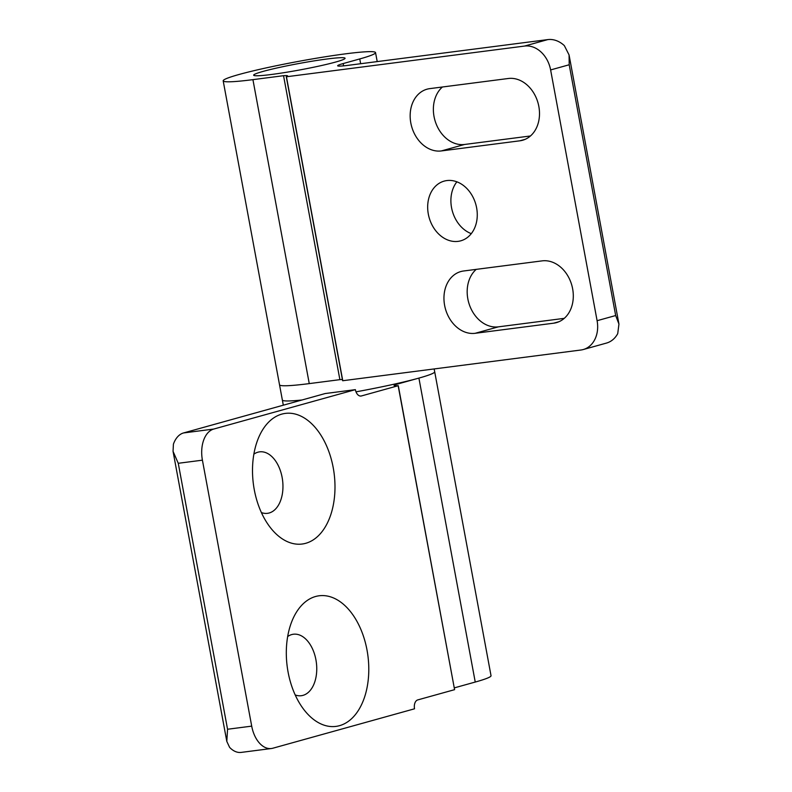 <?xml version="1.0" encoding="UTF-8"?>
<svg xmlns="http://www.w3.org/2000/svg" width="792" height="792" viewBox="0 0 792 792"><rect width="100%" height="100%" fill="white"/><g stroke="black" fill="none" stroke-linecap="round" stroke-linejoin="round"><path stroke-width="1.19" d="M288.08 672.071A65.855 40.719 -97.3 0 1 293.01 618.651A65.855 40.719 -97.3 0 1 333.392 597.911A65.855 40.719 -97.3 0 1 367.023 650.103A65.855 40.719 -97.3 0 1 352.252 718.067A65.855 40.719 -97.3 0 1 304.91 710.899A65.855 40.719 -97.3 0 1 288.08 672.071M295.198 694.95A30.987 19.157 82.7 0 0 315.929 659.815A30.987 19.157 82.7 0 0 287.664 636.54M254.272 489.694A65.855 40.719 -97.3 0 1 259.212 436.273A65.855 40.719 -97.3 0 1 299.584 415.533A65.855 40.719 -97.3 0 1 333.224 467.726A65.855 40.719 -97.3 0 1 318.453 535.699A65.855 40.719 -97.3 0 1 271.112 528.521A65.855 40.719 -97.3 0 1 254.272 489.694M261.4 512.572A30.987 19.157 82.7 0 0 282.13 477.437A30.987 19.157 82.7 0 0 253.866 454.163M355.994 391.842A77.468 5.405 -10.5 0 0 434.689 371.765A77.468 5.405 169.5 0 1 418.909 378.091L395.357 384.645A25.017 1.742 -10.5 0 0 394.089 385.466A25.017 1.742 -10.5 0 0 398.148 385.674L454.588 689.664L417.76 699.91A7.752 4.792 -97.3 0 0 414.523 708.8L272.884 748.212A27.116 16.761 -97.3 0 1 271.428 748.509L241.233 752.4A27.116 16.761 82.7 0 1 229.601 747.351L226.809 741.421L227.552 729.254L178.259 463.29L173.052 451.351L173.408 444.163A27.116 16.761 82.7 0 1 183.536 432.947L325.175 393.545L355.37 389.644L213.731 429.056L183.536 432.947M271.428 748.509A27.116 16.761 -97.3 0 1 251.708 726.135L202.415 460.172A27.116 16.761 -97.3 0 1 213.731 429.056M454.588 689.664L398.297 385.684L361.429 395.95A7.752 4.792 -97.3 0 1 361.013 396.04A7.752 4.792 -97.3 0 1 355.37 389.644M454.311 687.882L475.24 682.051A77.468 5.405 -10.5 0 0 491.03 675.724L434.165 368.933M302.009 399.99A77.468 5.405 169.5 0 1 282.338 400A77.468 5.405 -10.5 0 0 302.009 399.99M395.564 385.783L395.357 384.645M271.498 74.478A46.48 3.247 169.5 0 1 253.658 75.2A46.48 3.247 169.5 0 1 278.903 67.548A46.48 3.247 169.5 0 1 327.225 58.974A46.48 3.247 169.5 0 1 345.074 58.252A46.48 3.247 169.5 0 1 319.829 65.904A46.48 3.247 169.5 0 1 271.498 74.478A46.48 3.247 169.5 0 1 253.658 75.2A46.48 3.247 169.5 0 1 278.903 67.548A46.48 3.247 169.5 0 1 327.225 58.974A46.48 3.247 169.5 0 1 345.074 58.252A46.48 3.247 169.5 0 1 319.829 65.904A46.48 3.247 169.5 0 1 271.498 74.478M471.29 233.65A30.987 24.265 74.5 0 1 451.539 207.623A30.987 24.265 74.5 0 1 456.875 181.823M428.314 214.078A30.987 24.265 -105.5 0 0 460.786 240.817A30.987 24.265 -105.5 0 0 476.626 207.85A30.987 24.265 -105.5 0 0 444.163 181.111A30.987 24.265 -105.5 0 0 428.314 214.078M429.799 88.625A31.759 24.869 -105.5 0 0 427.056 89.179A31.759 24.869 -105.5 0 0 411.177 124.71A31.759 24.869 -105.5 0 0 441.352 150.935L519.859 140.808A31.759 24.869 -105.5 0 0 522.591 140.253A31.759 24.869 -105.5 0 0 538.481 104.722A31.759 24.869 -105.5 0 0 508.306 78.497L429.799 88.625M530.452 135.976L464.567 144.471A31.759 24.869 74.5 0 1 436.055 123.681A31.759 24.869 74.5 0 1 442.421 86.991M463.597 270.993A31.759 24.869 -105.5 0 0 460.855 271.547A31.759 24.869 -105.5 0 0 444.975 307.088A31.759 24.869 -105.5 0 0 475.15 333.303L553.658 323.185A31.759 24.869 -105.5 0 0 556.4 322.631A31.759 24.869 -105.5 0 0 572.279 287.09A31.759 24.869 -105.5 0 0 542.104 260.875L463.597 270.993M564.25 318.354L498.366 326.849A31.759 24.869 74.5 0 1 469.864 306.058A31.759 24.869 74.5 0 1 476.22 269.369M252.925 79.645L309.256 383.605A77.468 5.405 169.5 0 1 279.526 384.803A77.468 5.405 -10.5 0 0 309.256 383.605L339.887 379.655L283.546 75.695L252.925 79.645A77.468 5.405 -10.5 0 1 223.186 80.843A77.468 5.405 -10.5 0 1 298.376 61.41A77.468 5.405 -10.5 0 1 375.537 52.609A77.468 5.405 -10.5 0 1 359.756 58.935L343.174 63.558A27.116 1.891 169.5 0 0 337.649 65.766A27.116 1.891 169.5 0 0 348.054 65.35L547.777 39.6A27.116 21.226 -105.5 0 1 564.349 45.639L569.072 54.945L569.201 64.766L615.671 315.533L618.948 324.077L617.73 333.63A27.116 21.226 -105.5 0 1 606.444 343.084L583.229 349.549A27.116 21.226 74.5 0 1 580.892 350.014L342.768 380.724L286.437 76.765L524.552 46.065A27.116 21.226 74.5 0 1 550.618 69.934L597.099 320.701A27.116 21.226 74.5 0 1 583.229 349.549M286.348 76.765L342.768 380.724M339.887 379.655A25.017 1.742 169.5 0 1 342.411 379.546M283.546 75.695A25.017 1.742 169.5 0 1 287.615 75.903A25.017 1.742 169.5 0 1 286.338 76.725L286.437 76.765M178.259 463.29L202.415 460.172M251.708 726.135L227.552 729.254M360.588 396.059L361.429 395.95M475.24 682.051L418.909 378.091M441.352 150.935L464.567 144.471M519.859 140.808L525.225 139.313M475.15 333.303L498.366 326.849M553.658 323.185L559.023 321.691M550.618 69.934L569.201 64.766M615.671 315.533L597.099 320.701M547.777 39.6L524.552 46.065M343.174 63.558L343.599 65.855M359.756 58.935L360.647 63.726M226.809 741.421L173.052 451.351M283.308 405.187L223.186 80.843M569.072 54.945L618.948 324.077M286.288 76.755L342.619 380.714M375.537 52.609L377.21 61.588"/></g></svg>

